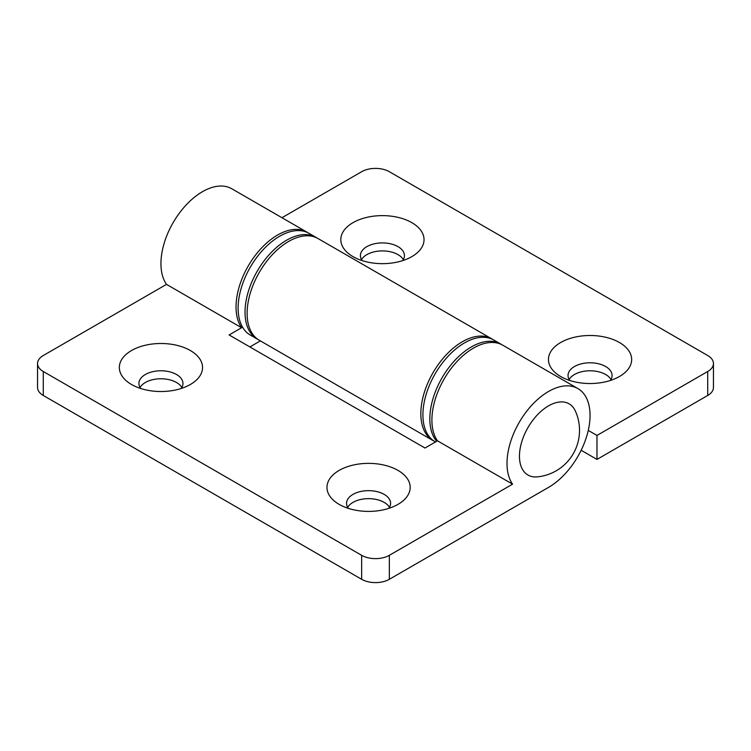 <?xml version="1.0" encoding="UTF-8"?>
<svg xmlns="http://www.w3.org/2000/svg" width="751" height="751" viewBox="0 0 751 751"><rect width="100%" height="100%" fill="white"/><g stroke="black" fill="none" stroke-linecap="round" stroke-linejoin="round"><path stroke-width="1.13" d="M397.992 470.398A41.596 24.013 0 0 0 339.161 470.398A41.596 24.013 0 0 0 339.161 504.372L339.161 504.372A41.596 24.013 0 0 0 397.992 504.372A41.596 24.013 0 0 0 397.992 470.398M388.83 508.361A22.023 12.711 0 0 0 390.604 503.367A22.023 12.711 0 0 0 384.155 494.374A22.023 12.711 0 0 0 360.151 491.623A22.023 12.711 0 0 0 346.558 503.367A22.023 12.711 0 0 0 348.323 508.361M389.487 507.366A22.023 12.711 0 0 0 384.155 502.372A22.023 12.711 0 0 0 347.675 507.366M190.36 350.529A41.596 24.013 0 0 0 131.528 350.529A41.596 24.013 0 0 0 131.528 384.493L131.528 384.493A41.596 24.013 0 0 0 190.36 384.493A41.596 24.013 0 0 0 190.36 350.529M181.198 388.483A22.023 12.711 0 0 0 182.962 383.489A22.023 12.711 0 0 0 176.513 374.505A22.023 12.711 0 0 0 152.519 371.745A22.023 12.711 0 0 0 138.916 383.489A22.023 12.711 0 0 0 140.69 388.483M181.855 387.488A22.023 12.711 0 0 0 176.513 382.494A22.023 12.711 0 0 0 140.033 387.488M577.894 388.577A58.728 33.908 120 0 1 586.897 435.636A58.728 33.908 120 0 1 548.53 487.39L389.347 579.293A19.573 11.303 0 0 1 361.653 579.293L43.286 395.477L43.286 371.501A19.573 11.303 180 0 1 37.55 363.512A19.573 11.303 180 0 1 43.286 355.523L166.506 284.376L241.606 327.736L229.121 334.946L424.991 448.028L437.467 440.818A58.728 33.908 -60 0 1 448.15 372.627A58.728 33.908 -60 0 1 502.795 345.216L577.894 388.577A58.728 33.908 120 0 0 523.25 415.988A58.728 33.908 120 0 0 512.567 484.17L437.467 440.818M512.567 484.17L389.347 555.318A19.573 11.303 180 0 1 361.653 555.318L43.286 371.501M37.55 363.512L37.55 387.488A19.573 11.303 0 0 0 43.286 395.477M249.876 346.934L260.362 340.879M307.948 232.763A58.728 33.908 120 0 0 306.934 232.134A58.728 33.908 120 0 0 252.289 259.546A58.728 33.908 120 0 0 241.606 327.736M306.934 232.134L231.834 188.783A58.728 33.908 120 0 0 177.189 216.194A58.728 33.908 120 0 0 166.506 284.376M519.457 456.214A41.108 23.732 120 0 0 537.425 476.866A46.769 46.769 0 0 0 575.397 411.107A41.108 23.732 120 0 0 542.87 409.774A41.108 23.732 120 0 0 519.457 456.214M501.743 344.653A58.728 33.908 120 0 0 500.72 344.024A58.728 33.908 120 0 0 471.356 346.924A58.728 33.908 120 0 0 434.801 393.242A58.728 33.908 120 0 0 436.678 441.278M500.72 344.024L493.801 340.025A58.728 33.908 120 0 0 464.437 342.935A58.728 33.908 120 0 0 426.07 394.688A58.728 33.908 120 0 0 435.073 441.748L435.467 441.973M619.472 342.531A41.596 24.013 0 0 0 560.64 342.531A41.596 24.013 0 0 0 560.64 376.495L560.64 376.495A41.596 24.013 0 0 0 619.472 376.495A41.596 24.013 0 0 0 619.472 342.531M610.31 380.494A22.023 12.711 0 0 0 612.084 375.5A22.023 12.711 0 0 0 605.625 366.507A22.023 12.711 0 0 0 581.631 363.756A22.023 12.711 0 0 0 568.038 375.5A22.023 12.711 0 0 0 569.802 380.494M610.967 379.499A22.023 12.711 0 0 0 605.625 374.505A22.023 12.711 0 0 0 569.145 379.499M411.839 222.653A41.596 24.013 0 0 0 353.008 222.653A41.596 24.013 0 0 0 353.008 256.626L353.008 256.626A41.596 24.013 0 0 0 411.839 256.626A41.596 24.013 0 0 0 411.839 222.653M402.677 260.616A22.023 12.711 0 0 0 404.442 255.622A22.023 12.711 0 0 0 397.992 246.628A22.023 12.711 0 0 0 373.998 243.878A22.023 12.711 0 0 0 360.396 255.622A22.023 12.711 0 0 0 362.17 260.616M403.325 259.621A22.023 12.711 0 0 0 397.992 254.627A22.023 12.711 0 0 0 361.513 259.621M581.152 450.271L596.979 459.415L707.714 395.477A19.573 11.303 0 0 0 713.45 387.488L713.45 363.512A19.573 11.303 180 0 1 707.714 371.501L596.979 435.439L588.268 430.407M596.979 459.415L596.979 435.439M713.45 363.512A19.573 11.303 180 0 0 707.714 355.523L389.347 171.707A19.573 11.303 180 0 0 361.653 171.707L281.963 217.724M492.74 339.452A58.728 33.908 120 0 0 491.727 338.823A58.728 33.908 120 0 0 432.998 372.731A58.728 33.908 120 0 0 432.998 440.546A58.728 33.908 120 0 0 434.05 441.109M432.998 440.546L259.273 340.25A58.728 33.908 -60 0 1 259.273 272.435A58.728 33.908 -60 0 1 318.002 238.527L491.727 338.823M316.95 237.964A58.728 33.908 120 0 0 315.927 237.325A58.728 33.908 120 0 0 286.563 240.236A58.728 33.908 120 0 0 248.196 291.989A58.728 33.908 120 0 0 257.199 339.048A58.728 33.908 120 0 0 258.26 339.621M315.927 237.325L309.008 233.336A58.728 33.908 120 0 0 279.644 236.246A58.728 33.908 120 0 0 241.278 287.99A58.728 33.908 120 0 0 250.28 335.049L257.199 339.048M361.653 579.293L361.653 555.318M389.347 579.293L389.347 555.318M707.714 395.477L707.714 371.501"/></g></svg>
